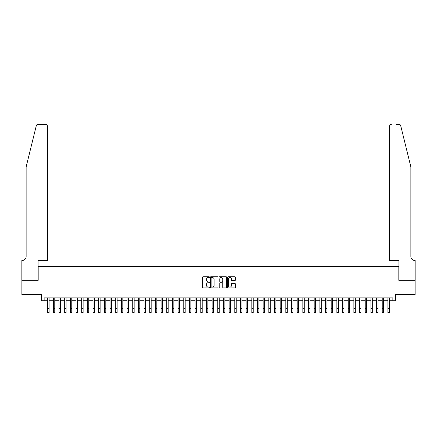 <?xml version="1.0" encoding="UTF-8"?>
<svg xmlns="http://www.w3.org/2000/svg" width="437" height="437" viewBox="0 0 437 437"><rect width="100%" height="100%" fill="white"/><g stroke="black" fill="none" stroke-linecap="round" stroke-linejoin="round"><path stroke-width="0.66" d="M209.427 277.129A0.388 0.388 0 0 0 209.039 276.741L203.123 276.741A0.557 0.557 0 0 0 202.566 277.298L202.566 287.317A0.557 0.557 0 0 0 203.123 287.874L209.039 287.874A0.388 0.388 0 0 0 209.427 287.48A0.388 0.388 0 0 0 209.039 287.093L208.274 287.093A1.781 1.781 0 0 1 206.493 285.312L206.493 284.476A1.781 1.781 0 0 1 208.274 282.695L209.039 282.695A0.388 0.388 0 0 0 209.427 282.307A0.388 0.388 0 0 0 209.039 281.914L208.274 281.914A1.781 1.781 0 0 1 206.493 280.133L206.493 279.303A1.781 1.781 0 0 1 208.274 277.522L209.039 277.522A0.388 0.388 0 0 0 209.427 277.129M234.767 280.663A0.557 0.557 0 0 0 235.325 280.106L235.325 277.298A0.557 0.557 0 0 0 234.767 276.741L228.196 276.741A0.557 0.557 0 0 0 227.644 277.298L227.644 287.317A0.557 0.557 0 0 0 228.196 287.874L234.767 287.874A0.557 0.557 0 0 0 235.325 287.317L235.325 283.919A0.557 0.557 0 0 0 234.767 283.362L231.954 283.362A0.557 0.557 0 0 0 231.397 283.919L231.397 285.607A1.491 1.491 0 0 1 229.911 287.093A1.491 1.491 0 0 1 228.42 285.607L228.42 279.008A1.491 1.491 0 0 1 229.911 277.522A1.491 1.491 0 0 1 231.397 279.008L231.397 280.106A0.557 0.557 0 0 0 231.954 280.663L234.767 280.663M44.137 300.732L44.137 297.897L392.863 297.897L392.863 300.732L395.698 300.732L395.698 294.5L415.123 294.5L415.123 280.319L398.817 280.319L398.817 266.712L38.183 266.712L38.183 280.319L21.877 280.319L21.877 294.5L41.302 294.5L41.302 300.732L47.677 300.732M218.014 277.298A0.557 0.557 0 0 0 217.457 276.741L210.891 276.741A0.557 0.557 0 0 0 210.334 277.298L210.334 287.317A0.557 0.557 0 0 0 210.891 287.874L217.457 287.874A0.557 0.557 0 0 0 218.014 287.317L218.014 277.298M219.543 276.741L226.109 276.741A0.557 0.557 0 0 1 226.666 277.298L226.666 287.317A0.557 0.557 0 0 1 226.109 287.874L223.302 287.874A0.557 0.557 0 0 1 222.744 287.317L222.744 283.252A0.557 0.557 0 0 0 222.187 282.695L220.324 282.695A0.557 0.557 0 0 0 219.767 283.252L219.767 287.48A0.388 0.388 0 0 1 219.374 287.874A0.388 0.388 0 0 1 218.986 287.48L218.986 277.298A0.557 0.557 0 0 1 219.543 276.741M49.097 300.732L53.347 300.732M54.767 300.732L59.017 300.732M60.437 300.732L64.692 300.732M66.107 300.732L70.362 300.732M71.777 300.732L76.033 300.732M77.447 300.732L81.703 300.732M83.117 300.732L87.373 300.732M88.787 300.732L93.043 300.732M94.458 300.732L98.713 300.732M100.128 300.732L104.383 300.732M105.803 300.732L110.053 300.732M111.473 300.732L115.723 300.732M117.143 300.732L121.393 300.732M122.813 300.732L127.063 300.732M128.483 300.732L132.733 300.732M134.154 300.732L138.403 300.732M139.824 300.732L144.073 300.732M145.494 300.732L149.744 300.732M151.164 300.732L155.419 300.732M156.834 300.732L161.089 300.732M162.504 300.732L166.759 300.732M168.174 300.732L172.429 300.732M173.844 300.732L178.099 300.732M179.514 300.732L183.769 300.732M185.184 300.732L189.44 300.732M190.854 300.732L195.11 300.732M196.53 300.732L200.78 300.732M202.2 300.732L206.45 300.732M207.87 300.732L212.12 300.732M213.54 300.732L217.79 300.732M219.21 300.732L223.46 300.732M224.88 300.732L229.13 300.732M230.55 300.732L234.8 300.732M236.22 300.732L240.47 300.732M241.89 300.732L246.146 300.732M247.56 300.732L251.816 300.732M253.231 300.732L257.486 300.732M258.901 300.732L263.156 300.732M264.571 300.732L268.826 300.732M270.241 300.732L274.496 300.732M275.911 300.732L280.166 300.732M281.581 300.732L285.836 300.732M287.256 300.732L291.506 300.732M292.927 300.732L297.176 300.732M298.597 300.732L302.846 300.732M304.267 300.732L308.517 300.732M309.937 300.732L314.187 300.732M315.607 300.732L319.857 300.732M321.277 300.732L325.527 300.732M326.947 300.732L331.197 300.732M332.617 300.732L336.872 300.732M338.287 300.732L342.542 300.732M343.957 300.732L348.213 300.732M349.627 300.732L353.883 300.732M355.297 300.732L359.553 300.732M360.967 300.732L365.223 300.732M366.638 300.732L370.893 300.732M372.308 300.732L376.563 300.732M377.983 300.732L382.233 300.732M383.653 300.732L387.903 300.732M389.323 300.732L392.863 300.732M211.503 277.522A0.388 0.388 0 0 0 211.109 277.91L211.109 286.705A0.388 0.388 0 0 0 211.503 287.093L212.306 287.093A1.781 1.781 0 0 0 214.086 285.312L214.086 279.303A1.781 1.781 0 0 0 212.306 277.522L211.503 277.522M222.744 279.035A1.491 1.491 0 0 0 221.253 277.55A1.491 1.491 0 0 0 219.767 279.035L219.767 281.362A0.557 0.557 0 0 0 220.324 281.914L222.187 281.914A0.557 0.557 0 0 0 222.744 281.362L222.744 279.035M47.677 308.364L49.097 308.364L49.097 312.613L47.677 312.613L47.677 297.897M49.097 308.364L49.097 297.897M36.304 125.681C36.735 124.747 36.735 124.747 36.304 125.681L26.133 166.912L26.133 256.508A3.971 3.971 0 0 1 22.161 260.474L21.85 260.474L21.85 280.319L38.095 280.319L38.095 260.474L47.393 260.474L47.393 126.085A1.699 1.699 0 0 0 45.694 124.387L37.953 124.387A1.699 1.699 0 0 0 36.304 125.681M40.985 124.387L45.694 124.387C46.721 124.496 47.289 125.058 47.393 126.085L47.393 260.474M26.133 256.508A3.971 3.971 0 0 1 22.161 260.474M407.748 154.272L400.696 125.681C400.265 124.747 400.265 124.747 400.696 125.681L410.867 166.912L410.867 256.508A3.971 3.971 0 0 0 414.839 260.474L415.15 260.474L415.15 280.319L398.905 280.319L398.905 260.474L389.607 260.474L389.607 126.085L389.607 260.474M396.015 124.387L399.047 124.387A1.699 1.699 0 0 1 400.696 125.681M391.306 124.387A1.699 1.699 0 0 0 389.607 126.085C389.711 125.058 390.279 124.496 391.306 124.387M410.867 256.508A3.971 3.971 0 0 0 414.839 260.474M53.347 312.613L54.767 312.613L53.347 312.613L53.347 297.897M54.767 312.613L54.767 297.897M59.017 312.613L60.437 312.613L59.017 312.613L59.017 297.897M60.437 312.613L60.437 297.897M64.692 312.613L66.107 312.613L64.692 312.613L64.692 297.897M66.107 312.613L66.107 297.897M70.362 312.613L71.777 312.613L70.362 312.613L70.362 297.897M71.777 312.613L71.777 297.897M76.033 312.613L77.447 312.613L76.033 312.613L76.033 297.897M77.447 312.613L77.447 297.897M81.703 312.613L83.117 312.613L81.703 312.613L81.703 297.897M83.117 312.613L83.117 297.897M87.373 312.613L88.787 312.613L87.373 312.613L87.373 297.897M88.787 312.613L88.787 297.897M93.043 312.613L94.458 312.613L93.043 312.613L93.043 297.897M94.458 312.613L94.458 297.897M98.713 312.613L100.128 312.613L98.713 312.613L98.713 297.897M100.128 312.613L100.128 297.897M104.383 312.613L105.803 312.613L104.383 312.613L104.383 297.897M105.803 312.613L105.803 297.897M110.053 312.613L111.473 312.613L110.053 312.613L110.053 297.897M111.473 312.613L111.473 297.897M115.723 312.613L117.143 312.613L115.723 312.613L115.723 297.897M117.143 312.613L117.143 297.897M121.393 312.613L122.813 312.613L121.393 312.613L121.393 297.897M122.813 312.613L122.813 297.897M127.063 312.613L128.483 312.613L127.063 312.613L127.063 297.897M128.483 312.613L128.483 297.897M132.733 312.613L134.154 312.613L132.733 312.613L132.733 297.897M134.154 312.613L134.154 297.897M138.403 312.613L139.824 312.613L138.403 312.613L138.403 297.897M139.824 312.613L139.824 297.897M144.073 312.613L145.494 312.613L144.073 312.613L144.073 297.897M145.494 312.613L145.494 297.897M149.744 312.613L151.164 312.613L149.744 312.613L149.744 297.897M151.164 312.613L151.164 297.897M155.419 312.613L156.834 312.613L155.419 312.613L155.419 297.897M156.834 312.613L156.834 297.897M161.089 312.613L162.504 312.613L161.089 312.613L161.089 297.897M162.504 312.613L162.504 297.897M166.759 312.613L168.174 312.613L166.759 312.613L166.759 297.897M168.174 312.613L168.174 297.897M172.429 312.613L173.844 312.613L172.429 312.613L172.429 297.897M173.844 312.613L173.844 297.897M178.099 312.613L179.514 312.613L178.099 312.613L178.099 297.897M179.514 312.613L179.514 297.897M183.769 312.613L185.184 312.613L183.769 312.613L183.769 297.897M185.184 312.613L185.184 297.897M189.44 312.613L190.854 312.613L189.44 312.613L189.44 297.897M190.854 312.613L190.854 297.897M195.11 312.613L196.53 312.613L195.11 312.613L195.11 297.897M196.53 312.613L196.53 297.897M200.78 312.613L202.2 312.613L200.78 312.613L200.78 297.897M202.2 312.613L202.2 297.897M206.45 312.613L207.87 312.613L206.45 312.613L206.45 297.897M207.87 312.613L207.87 297.897M212.12 312.613L213.54 312.613L212.12 312.613L212.12 297.897M213.54 312.613L213.54 297.897M217.79 312.613L219.21 312.613L217.79 312.613L217.79 297.897M219.21 312.613L219.21 297.897M223.46 312.613L224.88 312.613L223.46 312.613L223.46 297.897M224.88 312.613L224.88 297.897M229.13 312.613L230.55 312.613L229.13 312.613L229.13 297.897M230.55 312.613L230.55 297.897M234.8 312.613L236.22 312.613L234.8 312.613L234.8 297.897M236.22 312.613L236.22 297.897M240.47 312.613L241.89 312.613L240.47 312.613L240.47 297.897M241.89 312.613L241.89 297.897M246.146 312.613L247.56 312.613L246.146 312.613L246.146 297.897M247.56 312.613L247.56 297.897M251.816 312.613L253.231 312.613L251.816 312.613L251.816 297.897M253.231 312.613L253.231 297.897M257.486 312.613L258.901 312.613L257.486 312.613L257.486 297.897M258.901 312.613L258.901 297.897M263.156 312.613L264.571 312.613L263.156 312.613L263.156 297.897M264.571 312.613L264.571 297.897M268.826 312.613L270.241 312.613L268.826 312.613L268.826 297.897M270.241 312.613L270.241 297.897M274.496 312.613L275.911 312.613L274.496 312.613L274.496 297.897M275.911 312.613L275.911 297.897M280.166 312.613L281.581 312.613L280.166 312.613L280.166 297.897M281.581 312.613L281.581 297.897M285.836 312.613L287.256 312.613L285.836 312.613L285.836 297.897M287.256 312.613L287.256 297.897M291.506 312.613L292.927 312.613L291.506 312.613L291.506 297.897M292.927 312.613L292.927 297.897M297.176 312.613L298.597 312.613L297.176 312.613L297.176 297.897M298.597 312.613L298.597 297.897M302.846 312.613L304.267 312.613L302.846 312.613L302.846 297.897M304.267 312.613L304.267 297.897M308.517 312.613L309.937 312.613L308.517 312.613L308.517 297.897M309.937 312.613L309.937 297.897M314.187 312.613L315.607 312.613L314.187 312.613L314.187 297.897M315.607 312.613L315.607 297.897M319.857 312.613L321.277 312.613L319.857 312.613L319.857 297.897M321.277 312.613L321.277 297.897M325.527 312.613L326.947 312.613L325.527 312.613L325.527 297.897M326.947 312.613L326.947 297.897M331.197 312.613L332.617 312.613L331.197 312.613L331.197 297.897M332.617 312.613L332.617 297.897M336.872 312.613L338.287 312.613L336.872 312.613L336.872 297.897M338.287 312.613L338.287 297.897M342.542 312.613L343.957 312.613L342.542 312.613L342.542 297.897M343.957 312.613L343.957 297.897M348.213 312.613L349.627 312.613L348.213 312.613L348.213 297.897M349.627 312.613L349.627 297.897M353.883 312.613L355.297 312.613L353.883 312.613L353.883 297.897M355.297 312.613L355.297 297.897M359.553 312.613L360.967 312.613L359.553 312.613L359.553 297.897M360.967 312.613L360.967 297.897M365.223 312.613L366.638 312.613L365.223 312.613L365.223 297.897M366.638 312.613L366.638 297.897M370.893 312.613L372.308 312.613L370.893 312.613L370.893 297.897M372.308 312.613L372.308 297.897M376.563 312.613L377.983 312.613L376.563 312.613L376.563 297.897M377.983 312.613L377.983 297.897M382.233 312.613L383.653 312.613L382.233 312.613L382.233 297.897M383.653 312.613L383.653 297.897M387.903 312.613L389.323 312.613L387.903 312.613L387.903 297.897M389.323 312.613L389.323 297.897M53.347 308.364L54.767 308.364M59.017 308.364L60.437 308.364M64.692 308.364L66.107 308.364M70.362 308.364L71.777 308.364M76.033 308.364L77.447 308.364M81.703 308.364L83.117 308.364M87.373 308.364L88.787 308.364M93.043 308.364L94.458 308.364M98.713 308.364L100.128 308.364M104.383 308.364L105.803 308.364M110.053 308.364L111.473 308.364M115.723 308.364L117.143 308.364M121.393 308.364L122.813 308.364M127.063 308.364L128.483 308.364M132.733 308.364L134.154 308.364M138.403 308.364L139.824 308.364M144.073 308.364L145.494 308.364M149.744 308.364L151.164 308.364M155.419 308.364L156.834 308.364M161.089 308.364L162.504 308.364M166.759 308.364L168.174 308.364M172.429 308.364L173.844 308.364M178.099 308.364L179.514 308.364M183.769 308.364L185.184 308.364M189.44 308.364L190.854 308.364M195.11 308.364L196.53 308.364M200.78 308.364L202.2 308.364M206.45 308.364L207.87 308.364M212.12 308.364L213.54 308.364M217.79 308.364L219.21 308.364M223.46 308.364L224.88 308.364M229.13 308.364L230.55 308.364M234.8 308.364L236.22 308.364M240.47 308.364L241.89 308.364M246.146 308.364L247.56 308.364M251.816 308.364L253.231 308.364M257.486 308.364L258.901 308.364M263.156 308.364L264.571 308.364M268.826 308.364L270.241 308.364M274.496 308.364L275.911 308.364M280.166 308.364L281.581 308.364M285.836 308.364L287.256 308.364M291.506 308.364L292.927 308.364M297.176 308.364L298.597 308.364M302.846 308.364L304.267 308.364M308.517 308.364L309.937 308.364M314.187 308.364L315.607 308.364M319.857 308.364L321.277 308.364M325.527 308.364L326.947 308.364M331.197 308.364L332.617 308.364M336.872 308.364L338.287 308.364M342.542 308.364L343.957 308.364M348.213 308.364L349.627 308.364M353.883 308.364L355.297 308.364M359.553 308.364L360.967 308.364M365.223 308.364L366.638 308.364M370.893 308.364L372.308 308.364M376.563 308.364L377.983 308.364M382.233 308.364L383.653 308.364M387.903 308.364L389.323 308.364"/></g></svg>
